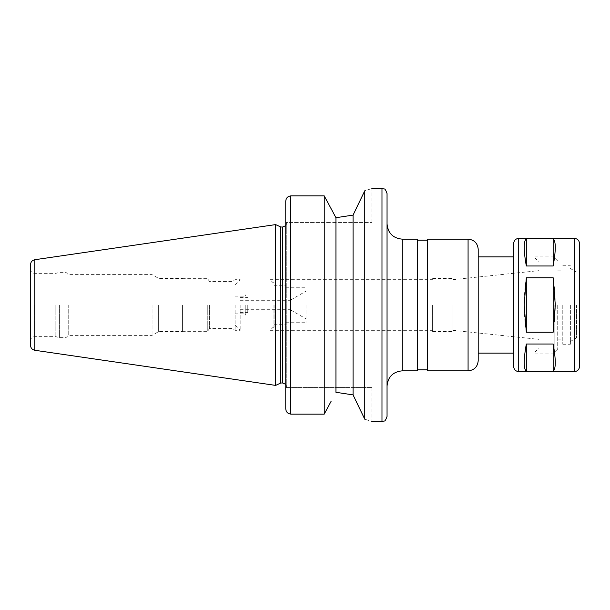<?xml version="1.0" encoding="UTF-8"?>
<svg xmlns="http://www.w3.org/2000/svg" width="610" height="610" viewBox="0 0 610 610"><rect width="100%" height="100%" fill="white"/><g stroke="black" fill="none" stroke-linecap="round" stroke-linejoin="round"><path stroke-width="0.46" stroke-dasharray="3.05 2.29" d="M526.323 265.983L553.163 265.983C555.969 250.222 555.969 241.148 553.163 238.746L526.323 238.746C523.517 241.148 523.517 250.222 526.323 265.983L526.323 238.746M553.163 265.983L553.163 238.746M526.323 332.236L553.163 332.236L553.163 277.763L526.323 277.763C523.517 295.919 523.517 314.081 526.323 332.236L526.323 277.763M553.163 332.236C555.969 314.081 555.969 295.919 553.163 277.763M526.323 371.254L553.163 371.254C555.969 368.852 555.969 359.778 553.163 344.017L526.323 344.017C523.517 359.778 523.517 368.852 526.323 371.254L526.323 344.017M553.163 371.254L553.163 344.017M364.765 190.8L353.068 215.109L353.068 394.891L364.765 419.2C374.189 422.204 374.189 422.204 364.765 419.2L364.765 190.8C374.189 187.796 374.189 187.796 364.765 190.8M331.085 208.628L331.085 222.444L371.856 222.444L285.754 222.444L331.085 222.444L331.085 208.628L333.068 212.349M285.754 201.308L285.754 222.444L285.754 201.308C285.983 198.09 287.668 196.283 290.817 195.886L324.245 195.886L324.245 414.114L290.817 414.114C287.668 413.717 285.983 411.91 285.754 408.692L285.754 201.308M286.769 222.444L285.754 222.444L286.769 222.444L286.769 387.556L285.754 387.556L371.856 387.556L285.754 387.556L286.769 387.556L286.769 222.444M285.754 222.444L285.754 387.556L285.754 222.444M331.085 401.372L331.085 387.556L331.085 401.372L324.245 414.114M275.628 385.398L275.628 224.602M280.783 382.996L280.783 227.004M286.769 305L286.769 387.045L286.769 305M335.942 392.299L335.942 217.701M387.045 416.424L387.045 193.576M387.045 305L387.045 386.031L387.045 305M417.431 370.842L417.431 239.158M417.431 305L417.431 369.828L417.431 305M427.564 305L427.564 369.828L427.564 305M427.564 370.842L427.564 239.158M478.209 360.708L478.209 249.292M478.209 353.114L478.209 256.886M513.658 305L513.658 353.114L513.658 305M513.658 366.534L513.658 243.466M579.5 366.534L579.5 243.466M579.5 305L579.5 337.917L579.5 305M576.526 305L576.526 337.917L576.526 305M570.38 305L570.38 344.253L570.38 305M562.786 305L562.786 344.253L562.786 305M557.723 305L557.723 349.568L557.723 305M554.177 305L554.177 353.114L554.177 305M533.918 305L533.918 353.114L533.918 305M538.981 305L538.981 348.051L538.981 305M452.887 305L452.887 331.588L452.887 305M432.627 305L432.627 331.588L432.627 305M270.055 305L270.055 330.323L270.055 305M273.089 305L273.089 327.288L273.089 305M274.103 305L274.103 327.288L274.103 305M285.754 305L285.754 324.718L285.754 305M306.014 305L306.014 322.728L306.014 305M290.817 305L290.817 310.063L290.817 305M240.172 305L240.172 330.323L240.172 305M247.767 305L247.767 312.594L247.767 305M245.235 305L245.235 315.126L245.235 305M235.109 305L235.109 330.323L235.109 305M232.036 305L232.036 328.554L232.036 305M209.367 305L209.367 328.554L209.367 305M207.758 305L207.758 331.337L207.758 305M182.436 305L182.436 331.588L182.436 305M158.63 305L158.63 331.588L158.63 305M152.05 305L152.05 335.386L152.05 305M68.228 305L68.228 335.386L68.228 305M65.949 305L65.949 337.665L65.949 305M59.605 305L59.605 337.665L59.605 305M55.823 305L55.823 336.651L55.823 305M30.5 305L30.5 340.708L30.5 305M30.5 345.275L30.5 264.725M574.437 371.597L574.437 238.403M518.729 371.597L518.729 238.403M381.982 421.487L381.982 188.513M34.831 350.285L34.831 259.715M282.712 382.996L282.712 227.004M290.817 414.114L290.817 195.886M402.242 370.842L402.242 239.158M468.076 370.842L468.076 239.158M34.549 305L34.549 336.651L34.549 305M371.856 222.444L371.856 188.513M371.856 387.556L371.856 421.487M285.754 384.369L286.769 387.045M285.754 225.631L286.769 222.955M570.38 341.463L576.526 337.917L579.5 337.917M570.38 268.537L576.526 272.083L579.5 272.083M562.786 344.253L570.38 344.253M562.786 265.746L570.38 265.746M557.723 339.183L562.786 339.183M557.723 270.817L562.786 270.817M557.723 260.432L554.177 256.886L533.918 256.886L538.981 261.949M557.723 349.568L554.177 353.114L533.918 353.114L538.981 348.051M452.887 330.338L538.981 339.366M452.887 279.662L538.981 270.634M432.627 331.588L452.887 331.588M432.627 278.412L452.887 278.412M274.103 327.288L273.089 327.288L270.055 330.323L432.627 330.323M274.103 282.712L273.089 282.712L270.055 279.677L432.627 279.677M274.103 324.718L285.754 324.718M274.103 285.282L285.754 285.282M285.754 322.728L306.014 322.728M285.754 287.272L306.014 287.272M290.817 310.063L306.014 318.839M290.817 299.937L306.014 291.161M240.172 309.308L290.817 309.308M240.172 300.692L290.817 300.692M240.172 312.594L247.767 312.594C246.234 312.747 245.388 313.593 245.235 315.126M240.172 297.406L247.767 297.406C246.234 297.253 245.388 296.407 245.235 294.874M235.109 313.86L245.235 313.86M235.109 296.14L245.235 296.14M235.109 325.26L240.172 330.323L235.109 330.323L232.036 328.554L209.367 328.554L207.758 331.337L182.436 331.337M235.109 284.74L240.172 279.677L235.109 279.677L232.036 281.446L209.367 281.446L207.758 278.663L182.436 278.663M30.5 340.708C30.736 338.245 32.094 336.895 34.549 336.651L55.823 336.651L59.605 337.665L65.949 337.665L68.228 335.386L152.05 335.386L158.63 331.588L182.436 331.588M30.5 269.292C30.736 271.755 32.094 273.105 34.549 273.349L55.823 273.349L59.605 272.334L65.949 272.334L68.228 274.614L152.05 274.614L158.63 278.412L182.436 278.412"/><path stroke-width="0.91" d="M526.323 238.746L553.163 238.746C555.969 241.148 555.969 250.222 553.163 265.983L526.323 265.983C523.517 250.222 523.517 241.148 526.323 238.746L526.323 265.983M553.163 238.746L553.163 265.983M526.323 344.017L553.163 344.017L553.163 371.254L526.323 371.254C523.517 368.852 523.517 359.778 526.323 344.017L526.323 371.254M553.163 344.017C555.969 359.778 555.969 368.852 553.163 371.254M555.283 305L553.163 332.236L526.323 332.236L524.203 305L526.323 277.763L553.163 277.763L555.283 305M526.323 277.763L526.323 332.236M553.163 277.763L553.163 332.236M333.068 212.349L335.942 217.701L353.068 215.109L364.765 190.8C374.189 187.796 374.189 187.796 364.765 190.8L364.765 419.2C374.189 422.204 374.189 422.204 364.765 419.2L353.068 394.891L335.942 392.299L353.068 394.891L353.068 215.109L335.942 217.701L324.245 195.886L290.817 195.886C287.668 196.283 285.983 198.09 285.754 201.308L285.754 408.692C285.983 411.91 287.668 413.717 290.817 414.114L324.245 414.114L331.085 401.372M324.245 414.114L324.245 195.886L331.085 208.628M335.942 217.701L335.942 392.299M34.831 259.715L275.628 224.602L275.628 385.398L34.831 350.285C32.155 349.683 30.706 348.013 30.5 345.275L30.5 264.725C30.706 261.987 32.155 260.317 34.831 259.715L34.831 350.285M275.628 224.602L280.783 227.004L280.783 382.996L275.628 385.398M387.045 305L387.045 416.424C385.848 419.855 384.895 421.38 384.17 420.984L381.982 421.487L381.982 188.513L384.17 189.016C384.895 188.62 385.848 190.145 387.045 193.576L387.045 305M402.242 370.842L402.242 239.158L417.431 239.158L417.431 370.842L402.242 370.842C393.015 371.742 387.945 376.805 387.045 386.031M468.076 370.842L468.076 239.158L427.564 239.158L427.564 370.842L468.076 370.842C474.229 370.239 477.607 366.862 478.209 360.708L478.209 305L478.209 353.114L513.658 353.114M468.076 239.158C474.229 239.76 477.607 243.138 478.209 249.292L478.209 305L478.209 256.886L513.658 256.886M518.729 371.597L518.729 238.403C515.648 238.701 513.963 240.386 513.658 243.466L513.658 366.534C513.963 369.614 515.648 371.299 518.729 371.597L574.437 371.597C577.51 371.299 579.203 369.614 579.5 366.534L579.5 243.466C579.203 240.386 577.51 238.701 574.437 238.403L574.437 371.597M290.817 195.886L290.817 414.114M280.783 227.004L282.712 227.004L282.712 382.996L285.754 384.369M518.729 238.403L574.437 238.403M371.856 421.487L381.982 421.487M371.856 188.513L381.982 188.513M280.783 382.996L282.712 382.996M282.712 227.004L285.754 225.631M402.242 239.158C393.015 238.258 387.945 233.195 387.045 223.969M417.431 369.828L427.564 369.828M417.431 240.172L427.564 240.172"/></g></svg>
